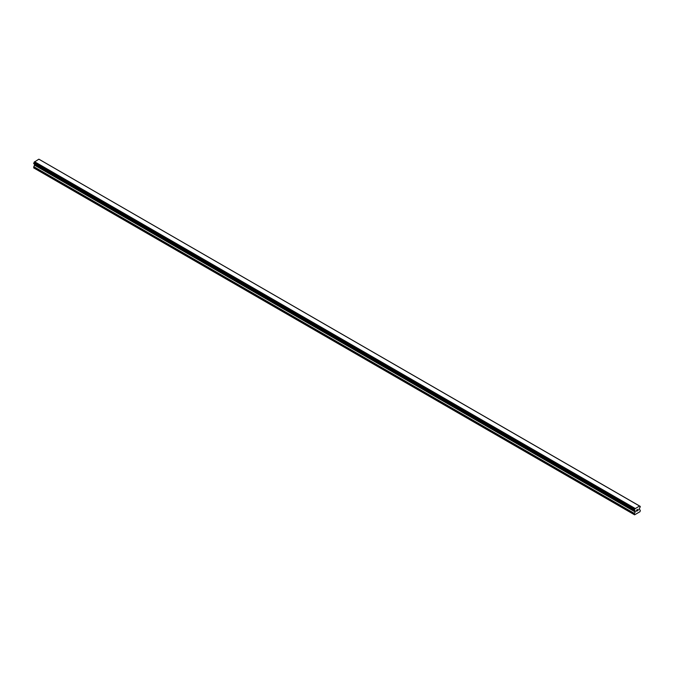 <?xml version="1.0" encoding="UTF-8"?>
<svg xmlns="http://www.w3.org/2000/svg" width="674" height="674" viewBox="0 0 674 674"><rect width="100%" height="100%" fill="white"/><g stroke="black" fill="none" stroke-linecap="round" stroke-linejoin="round"><path stroke-width="1.01" d="M636.593 510.117L637.124 509.805L636.593 510.108M636.593 510.665L636.593 511.145L636.593 510.665M636.593 511.145L637.124 510.841L636.593 511.145M636.526 511.263L637.124 510.917L636.526 511.263L636.526 510.075L637.124 509.729M637.537 509.788L638.084 509.291M637.621 510.555L638.185 510.226L637.621 510.555M637.469 510.715L638.177 510.302L637.478 510.715L638.059 509.418M634.942 510.724L634.461 510.445A0.851 0.489 -60 0 1 634.942 510.724L635.312 511.667L634.293 513.723L634.596 514.818L639.997 511.692L640.3 510.252L639.281 509.376L639.651 508.002A0.851 0.489 -60 0 1 640.131 507.177L640.258 506.385L639.634 506.031L640.123 506.359A0.851 0.489 -60 0 1 639.651 506.081L39.033 159.275M634.461 510.445L634.47 509.62A0.851 0.489 -60 0 0 634.942 508.803L639.609 506.014M34.66 164.203L33.7 167.893L634.293 514.641M634.984 510.791L34.391 164.043L634.967 510.782M33.793 163.698L634.386 510.445L33.793 163.698M639.466 505.93L38.873 159.182L34.349 162.055A0.851 0.489 -60 0 1 33.877 162.872L33.742 163.664L634.335 510.42M635.127 508.44L34.534 161.693M635.009 508.651L34.408 161.903M634.942 508.803L34.349 162.055M640.123 506.359L639.651 506.081M634.47 509.62L33.877 162.872M634.394 509.713L33.793 162.965M634.335 509.805L33.742 163.057M634.293 509.957L33.7 163.201M634.293 510.319L33.7 163.571M635.312 511.128L34.719 164.372M635.312 511.667L34.719 164.919M635.228 511.962L34.635 165.214M634.386 513.428L33.784 166.672M634.293 513.723L33.7 166.975"/></g></svg>
